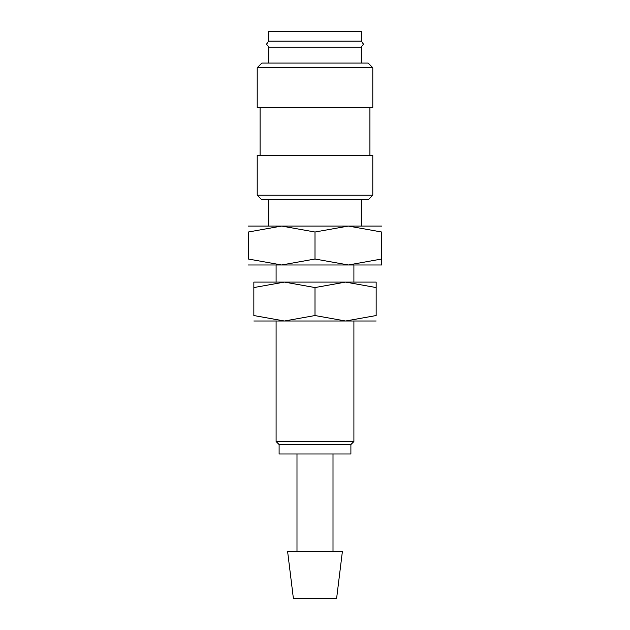 <?xml version="1.0" encoding="UTF-8"?>
<svg xmlns="http://www.w3.org/2000/svg" width="630" height="630" viewBox="0 0 630 630"><rect width="100%" height="100%" fill="white"/><g stroke="black" fill="none" stroke-linecap="round" stroke-linejoin="round"><path stroke-width="0.94" d="M268.75 47.14L266.537 44.131L268.75 41.115L361.25 41.115L363.463 44.131L361.25 47.14L268.75 47.14L268.75 63.071M315 195.198L257.19 195.198L261.812 199.82L368.188 199.82L372.81 195.198L315 195.198M372.81 195.198L372.81 155.35L257.19 155.35L257.19 195.198M315 67.701L257.19 67.701L257.19 107.541L372.81 107.541L372.81 67.701L315 67.701M372.81 67.701L368.188 63.071L261.812 63.071L257.19 67.701M315 551.675L287.634 551.675L293.391 598.5L336.609 598.5L342.366 551.675L315 551.675M315 444.52L279.098 444.52L279.098 453.97L350.902 453.97L350.902 444.52L315 444.52M353.91 321.001L353.91 441.512L276.09 441.512L279.098 444.52M381.709 264.97L348.351 264.97L315 259.009L281.649 264.97L276.09 264.97L276.09 282.09M353.91 282.09L353.91 264.97L248.291 264.97M381.709 226.06L281.649 226.06L315 232.013L348.351 226.06L381.709 232.013L381.709 259.009C381.709 266.986 381.709 266.986 381.709 259.001L348.351 264.97M268.75 41.115L268.75 31.5L361.25 31.5L361.25 41.115M381.709 232.029C381.709 224.036 381.709 224.036 381.709 232.029M248.291 232.029C248.291 224.036 248.291 224.036 248.291 232.029M281.649 264.97L248.291 259.009L248.291 232.013L281.649 226.06L248.291 226.06M248.291 259.001C248.291 266.986 248.291 266.986 248.291 259.001M315 232.013L315 259.009M376.149 321.001L345.571 321.001L315 315.543L284.429 321.001L253.851 315.543L253.851 287.556C253.851 280.24 253.851 280.24 253.851 287.564L284.429 282.09L315 287.556L345.571 282.09L376.149 287.556C376.149 280.24 376.149 280.24 376.149 287.564L376.149 315.543L345.571 321.001L253.851 321.001M376.149 282.09L253.851 282.09M376.149 315.528C376.149 322.851 376.149 322.851 376.149 315.528M253.851 315.528C253.851 322.851 253.851 322.851 253.851 315.528M284.429 321.001L276.09 321.001L276.09 441.512M315 287.556L315 315.543M260.08 107.541L260.08 155.35M296.99 453.97L296.99 551.675M268.75 199.82L268.75 226.06M361.25 199.82L361.25 226.06M350.902 444.52L353.91 441.512M333.01 453.97L333.01 551.675M361.25 47.14L361.25 63.071M369.92 107.541L369.92 155.35"/></g></svg>
